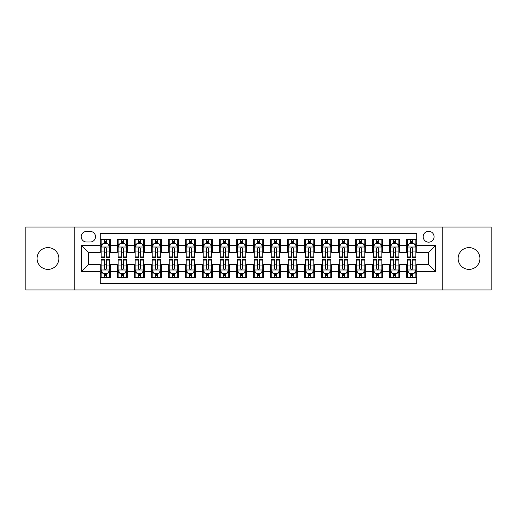 <?xml version="1.0" encoding="UTF-8"?>
<svg xmlns="http://www.w3.org/2000/svg" width="517" height="517" viewBox="0 0 517 517"><rect width="100%" height="100%" fill="white"/><g stroke="black" fill="none" stroke-linecap="round" stroke-linejoin="round"><path stroke-width="0.78" d="M469.035 247.611A10.889 10.889 0 0 0 458.146 258.5A10.889 10.889 0 0 0 469.035 269.389A10.889 10.889 0 0 0 479.925 258.5A10.889 10.889 0 0 0 469.035 247.611M47.965 247.611A10.889 10.889 0 0 0 37.075 258.5A10.889 10.889 0 0 0 47.965 269.389A10.889 10.889 0 0 0 58.854 258.5A10.889 10.889 0 0 0 47.965 247.611M428.625 231.28A5.441 5.441 0 0 0 423.184 236.721A5.441 5.441 0 0 0 428.625 242.169A5.441 5.441 0 0 0 434.073 236.721A5.441 5.441 0 0 0 428.625 231.28M442.235 289.972L491.15 289.972L491.15 227.028L442.235 227.028L442.235 289.972L74.765 289.972L74.765 227.028L25.85 227.028L25.85 289.972L74.765 289.972M416.721 239.358L406.511 239.358L406.511 245.569L399.706 245.569L399.706 252.374L406.511 252.374L406.511 245.569M399.706 245.569L399.706 239.358L389.501 239.358L389.501 245.569L382.696 245.569L382.696 252.374L389.501 252.374L389.501 245.569M382.696 245.569L382.696 239.358L372.486 239.358L372.486 245.569L365.681 245.569L365.681 252.374L372.486 252.374L372.486 245.569M365.681 245.569L365.681 239.358L355.47 239.358L355.47 245.569L348.665 245.569L348.665 252.374L355.47 252.374L355.47 245.569M348.665 245.569L348.665 239.358L338.461 239.358L338.461 245.569L331.656 245.569L331.656 252.374L338.461 252.374L338.461 245.569M331.656 245.569L331.656 239.358L321.445 239.358L321.445 245.569L314.64 245.569L314.64 252.374L321.445 252.374L321.445 245.569M314.64 245.569L314.64 239.358L304.435 239.358L304.435 245.569L297.63 245.569L297.63 252.374L304.435 252.374L304.435 245.569M297.63 245.569L297.63 239.358L287.42 239.358L287.42 245.569L280.615 245.569L280.615 252.374L287.42 252.374L287.42 245.569M280.615 245.569L280.615 239.358L270.41 239.358L270.41 245.569L263.605 245.569L263.605 252.374L270.41 252.374L270.41 245.569M263.605 245.569L263.605 239.358L253.395 239.358L253.395 245.569L246.59 245.569L246.59 252.374L253.395 252.374L253.395 245.569M246.59 245.569L246.59 239.358L236.385 239.358L236.385 245.569L229.58 245.569L229.58 252.374L236.385 252.374L236.385 245.569M229.58 245.569L229.58 239.358L219.37 239.358L219.37 245.569L212.565 245.569L212.565 252.374L219.37 252.374L219.37 245.569M212.565 245.569L212.565 239.358L202.36 239.358L202.36 245.569L195.555 245.569L195.555 252.374L202.36 252.374L202.36 245.569M195.555 245.569L195.555 239.358L185.345 239.358L185.345 245.569L178.539 245.569L178.539 252.374L185.345 252.374L185.345 245.569M178.539 245.569L178.539 239.358L168.335 239.358L168.335 245.569L161.53 245.569L161.53 252.374L168.335 252.374L168.335 245.569M161.53 245.569L161.53 239.358L151.319 239.358L151.319 245.569L144.514 245.569L144.514 252.374L151.319 252.374L151.319 245.569M144.514 245.569L144.514 239.358L134.304 239.358L134.304 245.569L127.499 245.569L127.499 252.374L134.304 252.374L134.304 245.569M127.499 245.569L127.499 239.358L117.294 239.358L117.294 252.374L110.489 252.374L110.489 239.358L100.279 239.358M100.279 277.642L110.489 277.642L110.489 264.626L117.294 264.626L117.294 277.642L127.499 277.642L127.499 264.626L134.304 264.626L134.304 271.431L127.499 271.431M134.304 271.431L134.304 277.642L144.514 277.642L144.514 264.626L151.319 264.626L151.319 271.431L144.514 271.431M151.319 271.431L151.319 277.642L161.53 277.642L161.53 264.626L168.335 264.626L168.335 271.431L161.53 271.431M168.335 271.431L168.335 277.642L178.539 277.642L178.539 264.626L185.345 264.626L185.345 271.431L178.539 271.431M185.345 271.431L185.345 277.642L195.555 277.642L195.555 264.626L202.36 264.626L202.36 271.431L195.555 271.431M202.36 271.431L202.36 277.642L212.565 277.642L212.565 264.626L219.37 264.626L219.37 271.431L212.565 271.431M219.37 271.431L219.37 277.642L229.58 277.642L229.58 264.626L236.385 264.626L236.385 271.431L229.58 271.431M236.385 271.431L236.385 277.642L246.59 277.642L246.59 264.626L253.395 264.626L253.395 271.431L246.59 271.431M253.395 271.431L253.395 277.642L263.605 277.642L263.605 264.626L270.41 264.626L270.41 271.431L263.605 271.431M270.41 271.431L270.41 277.642L280.615 277.642L280.615 264.626L287.42 264.626L287.42 271.431L280.615 271.431M287.42 271.431L287.42 277.642L297.63 277.642L297.63 264.626L304.435 264.626L304.435 271.431L297.63 271.431M304.435 271.431L304.435 277.642L314.64 277.642L314.64 264.626L321.445 264.626L321.445 271.431L314.64 271.431M321.445 271.431L321.445 277.642L331.656 277.642L331.656 264.626L338.461 264.626L338.461 271.431L331.656 271.431M338.461 271.431L338.461 277.642L348.665 277.642L348.665 264.626L355.47 264.626L355.47 271.431L348.665 271.431M355.47 271.431L355.47 277.642L365.681 277.642L365.681 264.626L372.486 264.626L372.486 271.431L365.681 271.431M372.486 271.431L372.486 277.642L382.696 277.642L382.696 264.626L389.501 264.626L389.501 271.431L382.696 271.431M389.501 271.431L389.501 277.642L399.706 277.642L399.706 264.626L406.511 264.626L406.511 271.431L399.706 271.431M86.501 241.995L90.242 241.995A5.273 5.273 0 0 0 95.516 236.721A5.273 5.273 0 0 0 90.242 231.448L86.501 231.448A5.273 5.273 0 0 0 81.227 236.721A5.273 5.273 0 0 0 86.501 241.995M442.235 227.028L74.765 227.028M416.721 245.569L416.721 233.658L100.279 233.658L100.279 252.374L88.375 252.374L88.375 264.626L100.279 264.626L100.279 283.342L416.721 283.342L416.721 264.626L428.625 264.626L428.625 252.374L416.721 252.374L416.721 245.569L435.43 245.569L435.43 271.431L416.721 271.431M100.279 271.431L81.57 271.431L81.57 245.569L100.279 245.569M406.511 271.431L406.511 277.642L416.721 277.642M100.279 243.617L101.132 243.617M104.363 243.617L106.405 243.617M109.636 243.617L110.489 243.617M100.279 252.206L101.132 252.206M104.363 252.206L106.405 252.206M109.636 252.206L110.489 252.206M100.279 264.794L101.132 264.794M104.363 264.794L106.405 264.794M109.636 264.794L110.489 264.794M100.279 273.383L101.132 273.383M104.363 273.383L106.405 273.383M109.636 273.383L110.489 273.383M117.294 252.206L118.147 252.206M121.379 252.206L123.421 252.206M126.652 252.206L127.499 252.206M117.294 243.617L118.147 243.617M121.379 243.617L123.421 243.617M126.652 243.617L127.499 243.617M117.294 264.794L118.147 264.794M121.379 264.794L123.421 264.794M126.652 264.794L127.499 264.794M117.294 273.383L118.147 273.383M121.379 273.383L123.421 273.383M126.652 273.383L127.499 273.383M134.304 264.794L135.157 264.794M138.388 264.794L140.43 264.794M143.661 264.794L144.514 264.794M134.304 273.383L135.157 273.383M138.388 273.383L140.43 273.383M143.661 273.383L144.514 273.383M134.304 243.617L135.157 243.617M138.388 243.617L140.43 243.617M143.661 243.617L144.514 243.617M134.304 252.206L135.157 252.206M138.388 252.206L140.43 252.206M143.661 252.206L144.514 252.206M151.319 264.794L152.172 264.794M155.404 264.794L157.446 264.794M160.677 264.794L161.53 264.794M151.319 273.383L152.172 273.383M155.404 273.383L157.446 273.383M160.677 273.383L161.53 273.383M151.319 243.617L152.172 243.617M155.404 243.617L157.446 243.617M160.677 243.617L161.53 243.617M151.319 252.206L152.172 252.206M155.404 252.206L157.446 252.206M160.677 252.206L161.53 252.206M168.335 264.794L169.182 264.794M172.413 264.794L174.455 264.794M177.686 264.794L178.539 264.794M168.335 273.383L169.182 273.383M172.413 273.383L174.455 273.383M177.686 273.383L178.539 273.383M168.335 243.617L169.182 243.617M172.413 243.617L174.455 243.617M177.686 243.617L178.539 243.617M168.335 252.206L169.182 252.206M172.413 252.206L174.455 252.206M177.686 252.206L178.539 252.206M185.345 264.794L186.198 264.794M189.429 264.794L191.471 264.794M194.702 264.794L195.555 264.794M185.345 273.383L186.198 273.383M189.429 273.383L191.471 273.383M194.702 273.383L195.555 273.383M185.345 243.617L186.198 243.617M189.429 243.617L191.471 243.617M194.702 243.617L195.555 243.617M185.345 252.206L186.198 252.206M189.429 252.206L191.471 252.206M194.702 252.206L195.555 252.206M202.36 264.794L203.207 264.794M206.438 264.794L208.48 264.794M211.718 264.794L212.565 264.794M202.36 273.383L203.207 273.383M206.438 273.383L208.48 273.383M211.718 273.383L212.565 273.383M202.36 243.617L203.207 243.617M206.438 243.617L208.48 243.617M211.718 243.617L212.565 243.617M202.36 252.206L203.207 252.206M206.438 252.206L208.48 252.206M211.718 252.206L212.565 252.206M219.37 264.794L220.223 264.794M223.454 264.794L225.496 264.794M228.727 264.794L229.58 264.794M219.37 273.383L220.223 273.383M223.454 273.383L225.496 273.383M228.727 273.383L229.58 273.383M219.37 243.617L220.223 243.617M223.454 243.617L225.496 243.617M228.727 243.617L229.58 243.617M219.37 252.206L220.223 252.206M223.454 252.206L225.496 252.206M228.727 252.206L229.58 252.206M236.385 264.794L237.232 264.794M240.47 264.794L242.505 264.794M245.743 264.794L246.59 264.794M236.385 273.383L237.232 273.383M240.47 273.383L242.505 273.383M245.743 273.383L246.59 273.383M236.385 243.617L237.232 243.617M240.47 243.617L242.505 243.617M245.743 243.617L246.59 243.617M236.385 252.206L237.232 252.206M240.47 252.206L242.505 252.206M245.743 252.206L246.59 252.206M253.395 264.794L254.248 264.794M257.479 264.794L259.521 264.794M262.752 264.794L263.605 264.794M253.395 273.383L254.248 273.383M257.479 273.383L259.521 273.383M262.752 273.383L263.605 273.383M253.395 243.617L254.248 243.617M257.479 243.617L259.521 243.617M262.752 243.617L263.605 243.617M253.395 252.206L254.248 252.206M257.479 252.206L259.521 252.206M262.752 252.206L263.605 252.206M270.41 264.794L271.257 264.794M274.495 264.794L276.53 264.794M279.768 264.794L280.615 264.794M270.41 273.383L271.257 273.383M274.495 273.383L276.53 273.383M279.768 273.383L280.615 273.383M270.41 243.617L271.257 243.617M274.495 243.617L276.53 243.617M279.768 243.617L280.615 243.617M270.41 252.206L271.257 252.206M274.495 252.206L276.53 252.206M279.768 252.206L280.615 252.206M287.42 264.794L288.273 264.794M291.504 264.794L293.546 264.794M296.777 264.794L297.63 264.794M287.42 273.383L288.273 273.383M291.504 273.383L293.546 273.383M296.777 273.383L297.63 273.383M287.42 243.617L288.273 243.617M291.504 243.617L293.546 243.617M296.777 243.617L297.63 243.617M287.42 252.206L288.273 252.206M291.504 252.206L293.546 252.206M296.777 252.206L297.63 252.206M304.435 264.794L305.282 264.794M308.52 264.794L310.562 264.794M313.793 264.794L314.64 264.794M304.435 273.383L305.282 273.383M308.52 273.383L310.562 273.383M313.793 273.383L314.64 273.383M304.435 243.617L305.282 243.617M308.52 243.617L310.562 243.617M313.793 243.617L314.64 243.617M304.435 252.206L305.282 252.206M308.52 252.206L310.562 252.206M313.793 252.206L314.64 252.206M321.445 264.794L322.298 264.794M325.529 264.794L327.571 264.794M330.802 264.794L331.656 264.794M321.445 273.383L322.298 273.383M325.529 273.383L327.571 273.383M330.802 273.383L331.656 273.383M321.445 243.617L322.298 243.617M325.529 243.617L327.571 243.617M330.802 243.617L331.656 243.617M321.445 252.206L322.298 252.206M325.529 252.206L327.571 252.206M330.802 252.206L331.656 252.206M338.461 264.794L339.314 264.794M342.545 264.794L344.587 264.794M347.818 264.794L348.665 264.794M338.461 273.383L339.314 273.383M342.545 273.383L344.587 273.383M347.818 273.383L348.665 273.383M338.461 243.617L339.314 243.617M342.545 243.617L344.587 243.617M347.818 243.617L348.665 243.617M338.461 252.206L339.314 252.206M342.545 252.206L344.587 252.206M347.818 252.206L348.665 252.206M355.47 264.794L356.323 264.794M359.554 264.794L361.596 264.794M364.828 264.794L365.681 264.794M355.47 273.383L356.323 273.383M359.554 273.383L361.596 273.383M364.828 273.383L365.681 273.383M355.47 243.617L356.323 243.617M359.554 243.617L361.596 243.617M364.828 243.617L365.681 243.617M355.47 252.206L356.323 252.206M359.554 252.206L361.596 252.206M364.828 252.206L365.681 252.206M372.486 264.794L373.339 264.794M376.57 264.794L378.612 264.794M381.843 264.794L382.696 264.794M372.486 273.383L373.339 273.383M376.57 273.383L378.612 273.383M381.843 273.383L382.696 273.383M372.486 243.617L373.339 243.617M376.57 243.617L378.612 243.617M381.843 243.617L382.696 243.617M372.486 252.206L373.339 252.206M376.57 252.206L378.612 252.206M381.843 252.206L382.696 252.206M389.501 264.794L390.348 264.794M393.579 264.794L395.621 264.794M398.853 264.794L399.706 264.794M389.501 273.383L390.348 273.383M393.579 273.383L395.621 273.383M398.853 273.383L399.706 273.383M389.501 243.617L390.348 243.617M393.579 243.617L395.621 243.617M398.853 243.617L399.706 243.617M389.501 252.206L390.348 252.206M393.579 252.206L395.621 252.206M398.853 252.206L399.706 252.206M406.511 264.794L407.364 264.794M410.595 264.794L412.637 264.794M415.868 264.794L416.721 264.794M406.511 273.383L407.364 273.383M410.595 273.383L412.637 273.383M415.868 273.383L416.721 273.383M406.511 243.617L407.364 243.617M410.595 243.617L412.637 243.617M415.868 243.617L416.721 243.617M406.511 252.206L407.364 252.206M410.595 252.206L412.637 252.206M415.868 252.206L416.721 252.206M88.375 252.374L81.57 245.569M88.375 264.626L81.57 271.431M435.43 245.569L428.625 252.374M435.43 271.431L428.625 264.626M106.405 241.575L104.363 241.575M109.636 256.096L106.405 256.096L106.405 257.479L109.636 257.479L109.636 247.1L107.937 243.701L102.831 243.701L101.132 247.1L101.132 257.479L104.363 257.479L104.363 256.096L101.132 256.096M101.132 247.1L101.132 239.358M109.636 247.1L109.636 239.358M104.363 243.701L104.363 239.358M106.405 239.358L106.405 243.701M106.405 256.096L106.405 248.38C105.727 247.068 105.048 247.068 104.363 248.38L104.363 256.096M104.363 275.425L106.405 275.425M101.132 260.904L104.363 260.904L104.363 259.521L101.132 259.521L101.132 269.9L102.831 273.299L107.937 273.299L109.636 269.9L109.636 259.521L106.405 259.521L106.405 260.904L109.636 260.904M109.636 269.9L109.636 277.642M101.132 269.9L101.132 277.642M106.405 273.299L106.405 277.642M104.363 277.642L104.363 273.299M104.363 260.904L104.363 268.62C105.041 269.932 105.727 269.932 106.405 268.62L106.405 260.904M123.421 241.575L121.379 241.575M126.652 256.096L123.421 256.096L123.421 257.479L126.652 257.479L126.652 247.1L124.952 243.701L119.847 243.701L118.147 247.1L118.147 257.479L121.379 257.479L121.379 256.096L118.147 256.096M118.147 247.1L118.147 239.358M126.652 247.1L126.652 239.358M121.379 243.701L121.379 239.358M123.421 239.358L123.421 243.701M123.421 256.096L123.421 248.38C122.736 247.068 122.057 247.068 121.379 248.38L121.379 256.096M140.43 241.575L138.388 241.575M143.661 256.096L140.43 256.096L140.43 257.479L143.661 257.479L143.661 247.1L141.962 243.701L136.856 243.701L135.157 247.1L135.157 257.479L138.388 257.479L138.388 256.096L135.157 256.096M135.157 247.1L135.157 239.358M143.661 247.1L143.661 239.358M138.388 243.701L138.388 239.358M140.43 239.358L140.43 243.701M140.43 256.096L140.43 248.38C139.752 247.068 139.073 247.068 138.388 248.38L138.388 256.096M157.446 241.575L155.404 241.575M160.677 256.096L157.446 256.096L157.446 257.479L160.677 257.479L160.677 247.1L158.977 243.701L153.872 243.701L152.172 247.1L152.172 257.479L155.404 257.479L155.404 256.096L152.172 256.096M152.172 247.1L152.172 239.358M160.677 247.1L160.677 239.358M155.404 243.701L155.404 239.358M157.446 239.358L157.446 243.701M157.446 256.096L157.446 248.38C156.767 247.068 156.082 247.068 155.404 248.38L155.404 256.096M174.455 241.575L172.413 241.575M177.686 256.096L174.455 256.096L174.455 257.479L177.686 257.479L177.686 247.1L175.987 243.701L170.881 243.701L169.182 247.1L169.182 257.479L172.413 257.479L172.413 256.096L169.182 256.096M169.182 247.1L169.182 239.358M177.686 247.1L177.686 239.358M172.413 243.701L172.413 239.358M174.455 239.358L174.455 243.701M174.455 256.096L174.455 248.38C173.777 247.068 173.098 247.068 172.413 248.38L172.413 256.096M121.379 275.425L123.421 275.425M118.147 260.904L121.379 260.904L121.379 259.521L118.147 259.521L118.147 269.9L119.847 273.299L124.952 273.299L126.652 269.9L126.652 259.521L123.421 259.521L123.421 260.904L126.652 260.904M126.652 269.9L126.652 277.642M118.147 269.9L118.147 277.642M123.421 273.299L123.421 277.642M121.379 277.642L121.379 273.299M121.379 260.904L121.379 268.62C122.057 269.932 122.736 269.932 123.421 268.62L123.421 260.904M138.388 275.425L140.43 275.425M135.157 260.904L138.388 260.904L138.388 259.521L135.157 259.521L135.157 269.9L136.856 273.299L141.962 273.299L143.661 269.9L143.661 259.521L140.43 259.521L140.43 260.904L143.661 260.904M143.661 269.9L143.661 277.642M135.157 269.9L135.157 277.642M140.43 273.299L140.43 277.642M138.388 277.642L138.388 273.299M138.388 260.904L138.388 268.62C139.067 269.932 139.752 269.932 140.43 268.62L140.43 260.904M155.404 275.425L157.446 275.425M152.172 260.904L155.404 260.904L155.404 259.521L152.172 259.521L152.172 269.9L153.872 273.299L158.977 273.299L160.677 269.9L160.677 259.521L157.446 259.521L157.446 260.904L160.677 260.904M160.677 269.9L160.677 277.642M152.172 269.9L152.172 277.642M157.446 273.299L157.446 277.642M155.404 277.642L155.404 273.299M155.404 260.904L155.404 268.62C156.082 269.932 156.761 269.932 157.446 268.62L157.446 260.904M172.413 275.425L174.455 275.425M169.182 260.904L172.413 260.904L172.413 259.521L169.182 259.521L169.182 269.9L170.881 273.299L175.987 273.299L177.686 269.9L177.686 259.521L174.455 259.521L174.455 260.904L177.686 260.904M177.686 269.9L177.686 277.642M169.182 269.9L169.182 277.642M174.455 273.299L174.455 277.642M172.413 277.642L172.413 273.299M172.413 260.904L172.413 268.62C173.098 269.932 173.777 269.932 174.455 268.62L174.455 260.904M191.471 241.575L189.429 241.575M194.702 256.096L191.471 256.096L191.471 257.479L194.702 257.479L194.702 247.1L193.003 243.701L187.897 243.701L186.198 247.1L186.198 257.479L189.429 257.479L189.429 256.096L186.198 256.096M186.198 247.1L186.198 239.358M194.702 247.1L194.702 239.358M189.429 243.701L189.429 239.358M191.471 239.358L191.471 243.701M191.471 256.096L191.471 248.38C190.792 247.068 190.107 247.068 189.429 248.38L189.429 256.096M189.429 275.425L191.471 275.425M186.198 260.904L189.429 260.904L189.429 259.521L186.198 259.521L186.198 269.9L187.897 273.299L193.003 273.299L194.702 269.9L194.702 259.521L191.471 259.521L191.471 260.904L194.702 260.904M194.702 269.9L194.702 277.642M186.198 269.9L186.198 277.642M191.471 273.299L191.471 277.642M189.429 277.642L189.429 273.299M189.429 260.904L189.429 268.62C190.107 269.932 190.786 269.932 191.471 268.62L191.471 260.904M208.48 241.575L206.438 241.575M211.718 256.096L208.48 256.096L208.48 257.479L211.718 257.479L211.718 247.1L210.012 243.701L204.906 243.701L203.207 247.1L203.207 257.479L206.438 257.479L206.438 256.096L203.207 256.096M203.207 247.1L203.207 239.358M211.718 247.1L211.718 239.358M206.438 243.701L206.438 239.358M208.48 239.358L208.48 243.701M208.48 256.096L208.48 248.38C207.802 247.068 207.123 247.068 206.438 248.38L206.438 256.096M206.438 275.425L208.48 275.425M203.207 260.904L206.438 260.904L206.438 259.521L203.207 259.521L203.207 269.9L204.906 273.299L210.012 273.299L211.718 269.9L211.718 259.521L208.48 259.521L208.48 260.904L211.718 260.904M211.718 269.9L211.718 277.642M203.207 269.9L203.207 277.642M208.48 273.299L208.48 277.642M206.438 277.642L206.438 273.299M206.438 260.904L206.438 268.62C207.123 269.932 207.802 269.932 208.48 268.62L208.48 260.904M225.496 241.575L223.454 241.575M228.727 256.096L225.496 256.096L225.496 257.479L228.727 257.479L228.727 247.1L227.028 243.701L221.922 243.701L220.223 247.1L220.223 257.479L223.454 257.479L223.454 256.096L220.223 256.096M220.223 247.1L220.223 239.358M228.727 247.1L228.727 239.358M223.454 243.701L223.454 239.358M225.496 239.358L225.496 243.701M225.496 256.096L225.496 248.38C224.817 247.068 224.132 247.068 223.454 248.38L223.454 256.096M223.454 275.425L225.496 275.425M220.223 260.904L223.454 260.904L223.454 259.521L220.223 259.521L220.223 269.9L221.922 273.299L227.028 273.299L228.727 269.9L228.727 259.521L225.496 259.521L225.496 260.904L228.727 260.904M228.727 269.9L228.727 277.642M220.223 269.9L220.223 277.642M225.496 273.299L225.496 277.642M223.454 277.642L223.454 273.299M223.454 260.904L223.454 268.62C224.132 269.932 224.811 269.932 225.496 268.62L225.496 260.904M242.505 241.575L240.47 241.575M245.743 256.096L242.505 256.096L242.505 257.479L245.743 257.479L245.743 247.1L244.037 243.701L238.938 243.701L237.232 247.1L237.232 257.479L240.47 257.479L240.47 256.096L237.232 256.096M237.232 247.1L237.232 239.358M245.743 247.1L245.743 239.358M240.47 243.701L240.47 239.358M242.505 239.358L242.505 243.701M242.505 256.096L242.505 248.38C241.827 247.068 241.148 247.068 240.47 248.38L240.47 256.096M240.47 275.425L242.505 275.425M237.232 260.904L240.47 260.904L240.47 259.521L237.232 259.521L237.232 269.9L238.938 273.299L244.037 273.299L245.743 269.9L245.743 259.521L242.505 259.521L242.505 260.904L245.743 260.904M245.743 269.9L245.743 277.642M237.232 269.9L237.232 277.642M242.505 273.299L242.505 277.642M240.47 277.642L240.47 273.299M240.47 260.904L240.47 268.62C241.148 269.932 241.827 269.932 242.505 268.62L242.505 260.904M259.521 241.575L257.479 241.575M262.752 256.096L259.521 256.096L259.521 257.479L262.752 257.479L262.752 247.1L261.053 243.701L255.947 243.701L254.248 247.1L254.248 257.479L257.479 257.479L257.479 256.096L254.248 256.096M254.248 247.1L254.248 239.358M262.752 247.1L262.752 239.358M257.479 243.701L257.479 239.358M259.521 239.358L259.521 243.701M259.521 256.096L259.521 248.38C258.843 247.068 258.157 247.068 257.479 248.38L257.479 256.096M276.53 241.575L274.495 241.575M279.768 256.096L276.53 256.096L276.53 257.479L279.768 257.479L279.768 247.1L278.062 243.701L272.963 243.701L271.257 247.1L271.257 257.479L274.495 257.479L274.495 256.096L271.257 256.096M271.257 247.1L271.257 239.358M279.768 247.1L279.768 239.358M274.495 243.701L274.495 239.358M276.53 239.358L276.53 243.701M276.53 256.096L276.53 248.38C275.852 247.068 275.173 247.068 274.495 248.38L274.495 256.096M293.546 241.575L291.504 241.575M296.777 256.096L293.546 256.096L293.546 257.479L296.777 257.479L296.777 247.1L295.078 243.701L289.972 243.701L288.273 247.1L288.273 257.479L291.504 257.479L291.504 256.096L288.273 256.096M288.273 247.1L288.273 239.358M296.777 247.1L296.777 239.358M291.504 243.701L291.504 239.358M293.546 239.358L293.546 243.701M293.546 256.096L293.546 248.38C292.868 247.068 292.189 247.068 291.504 248.38L291.504 256.096M310.562 241.575L308.52 241.575M313.793 256.096L310.562 256.096L310.562 257.479L313.793 257.479L313.793 247.1L312.094 243.701L306.988 243.701L305.282 247.1L305.282 257.479L308.52 257.479L308.52 256.096L305.282 256.096M305.282 247.1L305.282 239.358M313.793 247.1L313.793 239.358M308.52 243.701L308.52 239.358M310.562 239.358L310.562 243.701M310.562 256.096L310.562 248.38C309.877 247.068 309.198 247.068 308.52 248.38L308.52 256.096M327.571 241.575L325.529 241.575M330.802 256.096L327.571 256.096L327.571 257.479L330.802 257.479L330.802 247.1L329.103 243.701L323.997 243.701L322.298 247.1L322.298 257.479L325.529 257.479L325.529 256.096L322.298 256.096M322.298 247.1L322.298 239.358M330.802 247.1L330.802 239.358M325.529 243.701L325.529 239.358M327.571 239.358L327.571 243.701M327.571 256.096L327.571 248.38C326.893 247.068 326.214 247.068 325.529 248.38L325.529 256.096M344.587 241.575L342.545 241.575M347.818 256.096L344.587 256.096L344.587 257.479L347.818 257.479L347.818 247.1L346.119 243.701L341.013 243.701L339.314 247.1L339.314 257.479L342.545 257.479L342.545 256.096L339.314 256.096M339.314 247.1L339.314 239.358M347.818 247.1L347.818 239.358M342.545 243.701L342.545 239.358M344.587 239.358L344.587 243.701M344.587 256.096L344.587 248.38C343.902 247.068 343.223 247.068 342.545 248.38L342.545 256.096M361.596 241.575L359.554 241.575M364.828 256.096L361.596 256.096L361.596 257.479L364.828 257.479L364.828 247.1L363.128 243.701L358.022 243.701L356.323 247.1L356.323 257.479L359.554 257.479L359.554 256.096L356.323 256.096M356.323 247.1L356.323 239.358M364.828 247.1L364.828 239.358M359.554 243.701L359.554 239.358M361.596 239.358L361.596 243.701M361.596 256.096L361.596 248.38C360.918 247.068 360.239 247.068 359.554 248.38L359.554 256.096M378.612 241.575L376.57 241.575M381.843 256.096L378.612 256.096L378.612 257.479L381.843 257.479L381.843 247.1L380.144 243.701L375.038 243.701L373.339 247.1L373.339 257.479L376.57 257.479L376.57 256.096L373.339 256.096M373.339 247.1L373.339 239.358M381.843 247.1L381.843 239.358M376.57 243.701L376.57 239.358M378.612 239.358L378.612 243.701M378.612 256.096L378.612 248.38C377.933 247.068 377.248 247.068 376.57 248.38L376.57 256.096M395.621 241.575L393.579 241.575M398.853 256.096L395.621 256.096L395.621 257.479L398.853 257.479L398.853 247.1L397.153 243.701L392.048 243.701L390.348 247.1L390.348 257.479L393.579 257.479L393.579 256.096L390.348 256.096M390.348 247.1L390.348 239.358M398.853 247.1L398.853 239.358M393.579 243.701L393.579 239.358M395.621 239.358L395.621 243.701M395.621 256.096L395.621 248.38C394.943 247.068 394.264 247.068 393.579 248.38L393.579 256.096M257.479 275.425L259.521 275.425M254.248 260.904L257.479 260.904L257.479 259.521L254.248 259.521L254.248 269.9L255.947 273.299L261.053 273.299L262.752 269.9L262.752 259.521L259.521 259.521L259.521 260.904L262.752 260.904M262.752 269.9L262.752 277.642M254.248 269.9L254.248 277.642M259.521 273.299L259.521 277.642M257.479 277.642L257.479 273.299M257.479 260.904L257.479 268.62C258.157 269.932 258.843 269.932 259.521 268.62L259.521 260.904M274.495 275.425L276.53 275.425M271.257 260.904L274.495 260.904L274.495 259.521L271.257 259.521L271.257 269.9L272.963 273.299L278.062 273.299L279.768 269.9L279.768 259.521L276.53 259.521L276.53 260.904L279.768 260.904M279.768 269.9L279.768 277.642M271.257 269.9L271.257 277.642M276.53 273.299L276.53 277.642M274.495 277.642L274.495 273.299M274.495 260.904L274.495 268.62C275.173 269.932 275.852 269.932 276.53 268.62L276.53 260.904M291.504 275.425L293.546 275.425M288.273 260.904L291.504 260.904L291.504 259.521L288.273 259.521L288.273 269.9L289.972 273.299L295.078 273.299L296.777 269.9L296.777 259.521L293.546 259.521L293.546 260.904L296.777 260.904M296.777 269.9L296.777 277.642M288.273 269.9L288.273 277.642M293.546 273.299L293.546 277.642M291.504 277.642L291.504 273.299M291.504 260.904L291.504 268.62C292.183 269.932 292.868 269.932 293.546 268.62L293.546 260.904M308.52 275.425L310.562 275.425M305.282 260.904L308.52 260.904L308.52 259.521L305.282 259.521L305.282 269.9L306.988 273.299L312.094 273.299L313.793 269.9L313.793 259.521L310.562 259.521L310.562 260.904L313.793 260.904M313.793 269.9L313.793 277.642M305.282 269.9L305.282 277.642M310.562 273.299L310.562 277.642M308.52 277.642L308.52 273.299M308.52 260.904L308.52 268.62C309.198 269.932 309.877 269.932 310.562 268.62L310.562 260.904M325.529 275.425L327.571 275.425M322.298 260.904L325.529 260.904L325.529 259.521L322.298 259.521L322.298 269.9L323.997 273.299L329.103 273.299L330.802 269.9L330.802 259.521L327.571 259.521L327.571 260.904L330.802 260.904M330.802 269.9L330.802 277.642M322.298 269.9L322.298 277.642M327.571 273.299L327.571 277.642M325.529 277.642L325.529 273.299M325.529 260.904L325.529 268.62C326.208 269.932 326.893 269.932 327.571 268.62L327.571 260.904M342.545 275.425L344.587 275.425M339.314 260.904L342.545 260.904L342.545 259.521L339.314 259.521L339.314 269.9L341.013 273.299L346.119 273.299L347.818 269.9L347.818 259.521L344.587 259.521L344.587 260.904L347.818 260.904M347.818 269.9L347.818 277.642M339.314 269.9L339.314 277.642M344.587 273.299L344.587 277.642M342.545 277.642L342.545 273.299M342.545 260.904L342.545 268.62C343.223 269.932 343.902 269.932 344.587 268.62L344.587 260.904M359.554 275.425L361.596 275.425M356.323 260.904L359.554 260.904L359.554 259.521L356.323 259.521L356.323 269.9L358.022 273.299L363.128 273.299L364.828 269.9L364.828 259.521L361.596 259.521L361.596 260.904L364.828 260.904M364.828 269.9L364.828 277.642M356.323 269.9L356.323 277.642M361.596 273.299L361.596 277.642M359.554 277.642L359.554 273.299M359.554 260.904L359.554 268.62C360.233 269.932 360.918 269.932 361.596 268.62L361.596 260.904M376.57 275.425L378.612 275.425M373.339 260.904L376.57 260.904L376.57 259.521L373.339 259.521L373.339 269.9L375.038 273.299L380.144 273.299L381.843 269.9L381.843 259.521L378.612 259.521L378.612 260.904L381.843 260.904M381.843 269.9L381.843 277.642M373.339 269.9L373.339 277.642M378.612 273.299L378.612 277.642M376.57 277.642L376.57 273.299M376.57 260.904L376.57 268.62C377.248 269.932 377.927 269.932 378.612 268.62L378.612 260.904M393.579 275.425L395.621 275.425M390.348 260.904L393.579 260.904L393.579 259.521L390.348 259.521L390.348 269.9L392.048 273.299L397.153 273.299L398.853 269.9L398.853 259.521L395.621 259.521L395.621 260.904L398.853 260.904M398.853 269.9L398.853 277.642M390.348 269.9L390.348 277.642M395.621 273.299L395.621 277.642M393.579 277.642L393.579 273.299M393.579 260.904L393.579 268.62C394.264 269.932 394.943 269.932 395.621 268.62L395.621 260.904M412.637 241.575L410.595 241.575M415.868 256.096L412.637 256.096L412.637 257.479L415.868 257.479L415.868 247.1L414.169 243.701L409.063 243.701L407.364 247.1L407.364 257.479L410.595 257.479L410.595 256.096L407.364 256.096M407.364 247.1L407.364 239.358M415.868 247.1L415.868 239.358M410.595 243.701L410.595 239.358M412.637 239.358L412.637 243.701M412.637 256.096L412.637 248.38C411.959 247.068 411.273 247.068 410.595 248.38L410.595 256.096M410.595 275.425L412.637 275.425M407.364 260.904L410.595 260.904L410.595 259.521L407.364 259.521L407.364 269.9L409.063 273.299L414.169 273.299L415.868 269.9L415.868 259.521L412.637 259.521L412.637 260.904L415.868 260.904M415.868 269.9L415.868 277.642M407.364 269.9L407.364 277.642M412.637 273.299L412.637 277.642M410.595 277.642L410.595 273.299M410.595 260.904L410.595 268.62C411.273 269.932 411.952 269.932 412.637 268.62L412.637 260.904M117.294 271.431L110.489 271.431M117.294 245.569L110.489 245.569M109.598 247.016L101.177 247.016M101.132 244.638L102.366 244.638M108.402 244.638L109.636 244.638M104.363 251.042L101.132 251.042M109.636 251.042L106.405 251.042M106.405 242.654L104.363 242.654M101.177 269.984L109.598 269.984M109.636 272.362L108.402 272.362M102.366 272.362L101.132 272.362M106.405 265.958L109.636 265.958M101.132 265.958L104.363 265.958M104.363 274.346L106.405 274.346M126.607 247.016L118.186 247.016M118.147 244.638L119.375 244.638M125.418 244.638L126.652 244.638M121.379 251.042L118.147 251.042M126.652 251.042L123.421 251.042M123.421 242.654L121.379 242.654M143.623 247.016L135.202 247.016M135.157 244.638L136.391 244.638M142.434 244.638L143.661 244.638M138.388 251.042L135.157 251.042M143.661 251.042L140.43 251.042M140.43 242.654L138.388 242.654M160.632 247.016L152.211 247.016M152.172 244.638L153.4 244.638M159.443 244.638L160.677 244.638M155.404 251.042L152.172 251.042M160.677 251.042L157.446 251.042M157.446 242.654L155.404 242.654M177.648 247.016L169.227 247.016M169.182 244.638L170.416 244.638M176.459 244.638L177.686 244.638M172.413 251.042L169.182 251.042M177.686 251.042L174.455 251.042M174.455 242.654L172.413 242.654M118.186 269.984L126.607 269.984M126.652 272.362L125.418 272.362M119.375 272.362L118.147 272.362M123.421 265.958L126.652 265.958M118.147 265.958L121.379 265.958M121.379 274.346L123.421 274.346M135.202 269.984L143.623 269.984M143.661 272.362L142.434 272.362M136.391 272.362L135.157 272.362M140.43 265.958L143.661 265.958M135.157 265.958L138.388 265.958M138.388 274.346L140.43 274.346M152.211 269.984L160.632 269.984M160.677 272.362L159.443 272.362M153.4 272.362L152.172 272.362M157.446 265.958L160.677 265.958M152.172 265.958L155.404 265.958M155.404 274.346L157.446 274.346M169.227 269.984L177.648 269.984M177.686 272.362L176.459 272.362M170.416 272.362L169.182 272.362M174.455 265.958L177.686 265.958M169.182 265.958L172.413 265.958M172.413 274.346L174.455 274.346M194.657 247.016L186.236 247.016M186.198 244.638L187.432 244.638M193.468 244.638L194.702 244.638M189.429 251.042L186.198 251.042M194.702 251.042L191.471 251.042M191.471 242.654L189.429 242.654M186.236 269.984L194.657 269.984M194.702 272.362L193.468 272.362M187.432 272.362L186.198 272.362M191.471 265.958L194.702 265.958M186.198 265.958L189.429 265.958M189.429 274.346L191.471 274.346M211.673 247.016L203.252 247.016M203.207 244.638L204.441 244.638M210.484 244.638L211.718 244.638M206.438 251.042L203.207 251.042M211.718 251.042L208.48 251.042M208.48 242.654L206.438 242.654M203.252 269.984L211.673 269.984M211.718 272.362L210.484 272.362M204.441 272.362L203.207 272.362M208.48 265.958L211.718 265.958M203.207 265.958L206.438 265.958M206.438 274.346L208.48 274.346M228.682 247.016L220.261 247.016M220.223 244.638L221.457 244.638M227.493 244.638L228.727 244.638M223.454 251.042L220.223 251.042M228.727 251.042L225.496 251.042M225.496 242.654L223.454 242.654M220.261 269.984L228.682 269.984M228.727 272.362L227.493 272.362M221.457 272.362L220.223 272.362M225.496 265.958L228.727 265.958M220.223 265.958L223.454 265.958M223.454 274.346L225.496 274.346M245.698 247.016L237.277 247.016M237.232 244.638L238.466 244.638M244.509 244.638L245.743 244.638M240.47 251.042L237.232 251.042M245.743 251.042L242.505 251.042M242.505 242.654L240.47 242.654M237.277 269.984L245.698 269.984M245.743 272.362L244.509 272.362M238.466 272.362L237.232 272.362M242.505 265.958L245.743 265.958M237.232 265.958L240.47 265.958M240.47 274.346L242.505 274.346M262.714 247.016L254.286 247.016M254.248 244.638L255.482 244.638M261.518 244.638L262.752 244.638M257.479 251.042L254.248 251.042M262.752 251.042L259.521 251.042M259.521 242.654L257.479 242.654M279.723 247.016L271.302 247.016M271.257 244.638L272.491 244.638M278.534 244.638L279.768 244.638M274.495 251.042L271.257 251.042M279.768 251.042L276.53 251.042M276.53 242.654L274.495 242.654M296.739 247.016L288.318 247.016M288.273 244.638L289.507 244.638M295.543 244.638L296.777 244.638M291.504 251.042L288.273 251.042M296.777 251.042L293.546 251.042M293.546 242.654L291.504 242.654M313.748 247.016L305.327 247.016M305.282 244.638L306.516 244.638M312.559 244.638L313.793 244.638M308.52 251.042L305.282 251.042M313.793 251.042L310.562 251.042M310.562 242.654L308.52 242.654M330.764 247.016L322.343 247.016M322.298 244.638L323.532 244.638M329.568 244.638L330.802 244.638M325.529 251.042L322.298 251.042M330.802 251.042L327.571 251.042M327.571 242.654L325.529 242.654M347.773 247.016L339.352 247.016M339.314 244.638L340.541 244.638M346.584 244.638L347.818 244.638M342.545 251.042L339.314 251.042M347.818 251.042L344.587 251.042M344.587 242.654L342.545 242.654M364.789 247.016L356.368 247.016M356.323 244.638L357.557 244.638M363.6 244.638L364.828 244.638M359.554 251.042L356.323 251.042M364.828 251.042L361.596 251.042M361.596 242.654L359.554 242.654M381.798 247.016L373.377 247.016M373.339 244.638L374.567 244.638M380.609 244.638L381.843 244.638M376.57 251.042L373.339 251.042M381.843 251.042L378.612 251.042M378.612 242.654L376.57 242.654M398.814 247.016L390.393 247.016M390.348 244.638L391.582 244.638M397.625 244.638L398.853 244.638M393.579 251.042L390.348 251.042M398.853 251.042L395.621 251.042M395.621 242.654L393.579 242.654M254.286 269.984L262.714 269.984M262.752 272.362L261.518 272.362M255.482 272.362L254.248 272.362M259.521 265.958L262.752 265.958M254.248 265.958L257.479 265.958M257.479 274.346L259.521 274.346M271.302 269.984L279.723 269.984M279.768 272.362L278.534 272.362M272.491 272.362L271.257 272.362M276.53 265.958L279.768 265.958M271.257 265.958L274.495 265.958M274.495 274.346L276.53 274.346M288.318 269.984L296.739 269.984M296.777 272.362L295.543 272.362M289.507 272.362L288.273 272.362M293.546 265.958L296.777 265.958M288.273 265.958L291.504 265.958M291.504 274.346L293.546 274.346M305.327 269.984L313.748 269.984M313.793 272.362L312.559 272.362M306.516 272.362L305.282 272.362M310.562 265.958L313.793 265.958M305.282 265.958L308.52 265.958M308.52 274.346L310.562 274.346M322.343 269.984L330.764 269.984M330.802 272.362L329.568 272.362M323.532 272.362L322.298 272.362M327.571 265.958L330.802 265.958M322.298 265.958L325.529 265.958M325.529 274.346L327.571 274.346M339.352 269.984L347.773 269.984M347.818 272.362L346.584 272.362M340.541 272.362L339.314 272.362M344.587 265.958L347.818 265.958M339.314 265.958L342.545 265.958M342.545 274.346L344.587 274.346M356.368 269.984L364.789 269.984M364.828 272.362L363.6 272.362M357.557 272.362L356.323 272.362M361.596 265.958L364.828 265.958M356.323 265.958L359.554 265.958M359.554 274.346L361.596 274.346M373.377 269.984L381.798 269.984M381.843 272.362L380.609 272.362M374.567 272.362L373.339 272.362M378.612 265.958L381.843 265.958M373.339 265.958L376.57 265.958M376.57 274.346L378.612 274.346M390.393 269.984L398.814 269.984M398.853 272.362L397.625 272.362M391.582 272.362L390.348 272.362M395.621 265.958L398.853 265.958M390.348 265.958L393.579 265.958M393.579 274.346L395.621 274.346M415.823 247.016L407.402 247.016M407.364 244.638L408.598 244.638M414.634 244.638L415.868 244.638M410.595 251.042L407.364 251.042M415.868 251.042L412.637 251.042M412.637 242.654L410.595 242.654M407.402 269.984L415.823 269.984M415.868 272.362L414.634 272.362M408.598 272.362L407.364 272.362M412.637 265.958L415.868 265.958M407.364 265.958L410.595 265.958M410.595 274.346L412.637 274.346"/></g></svg>
